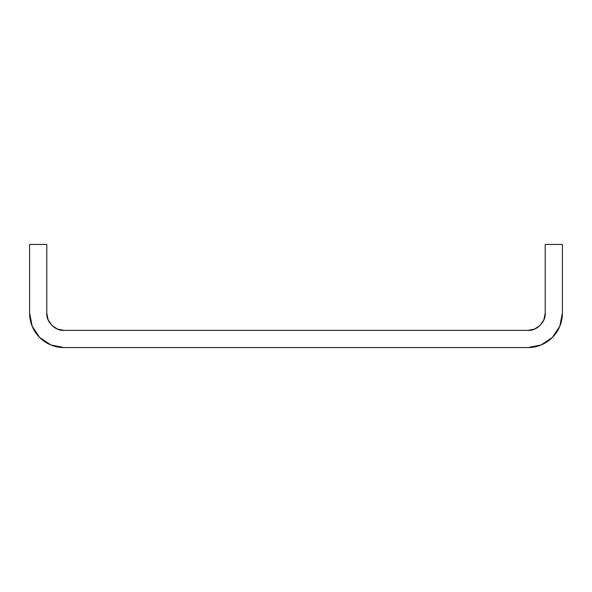 <?xml version="1.0" encoding="UTF-8"?>
<svg xmlns="http://www.w3.org/2000/svg" width="592" height="592" viewBox="0 0 592 592"><rect width="100%" height="100%" fill="white"/><g stroke="black" fill="none" stroke-linecap="round" stroke-linejoin="round"><path stroke-width="0.89" d="M48.093 319.761L46.79 313.19L46.79 244.437L29.6 244.437L29.6 313.19A34.373 34.373 0 0 0 63.973 347.563L528.027 347.563A34.373 34.373 0 0 0 562.4 313.19L562.4 244.437L562.4 313.19L559.78 326.34L552.329 337.492L541.177 344.944L528.027 347.563L63.973 347.563L50.823 344.944L39.671 337.492L32.22 326.34L29.6 313.19L29.6 244.437L46.79 244.437L46.79 313.19L48.093 319.761L51.822 325.341L57.394 329.063L63.973 330.373L528.027 330.373L534.606 329.063L540.178 325.341L543.907 319.761L545.21 313.19L545.21 244.437L562.4 244.437L545.21 244.437L545.21 313.19L543.907 319.761M534.606 329.063L528.027 330.373L63.973 330.373L57.394 329.063M63.973 330.373C55.47 331.143 46.021 321.693 46.79 313.19M545.21 313.19C545.979 321.693 536.53 331.143 528.027 330.373"/></g></svg>
